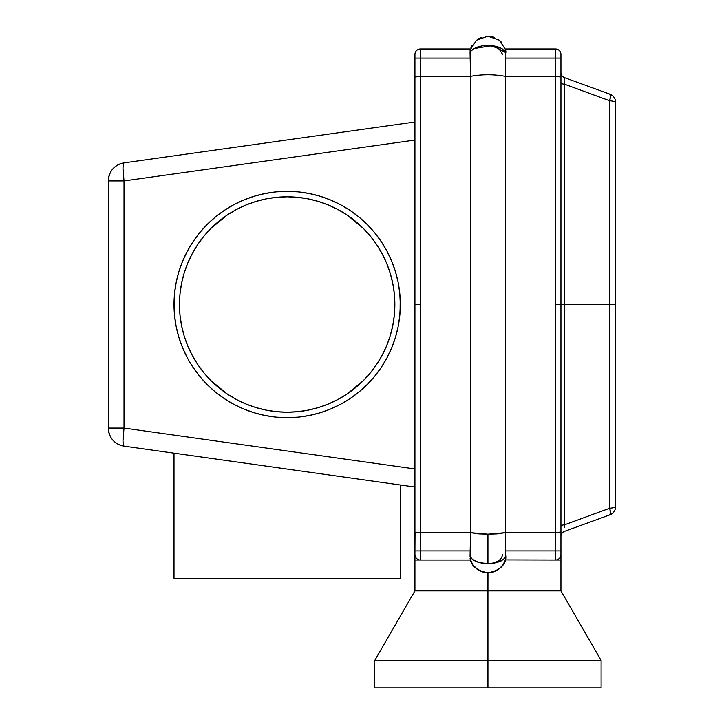 <?xml version="1.0" encoding="UTF-8"?>
<svg xmlns="http://www.w3.org/2000/svg" width="724" height="724" viewBox="0 0 724 724"><rect width="100%" height="100%" fill="white"/><g stroke="black" fill="none" stroke-linecap="round" stroke-linejoin="round"><path stroke-width="1.09" d="M560.847 76.88L555.471 76.355L555.471 48.979L555.471 58.101L560.946 58.101L560.946 77.016L560.946 54.454L560.946 58.101L505.352 58.101L505.388 56.635L505.352 76.355C493.741 74.228 482.139 74.228 470.528 76.355L470.528 58.101L414.933 58.101L414.933 77.016L420.409 76.355L420.409 532.656L470.528 532.656L470.528 550.91L420.409 550.91L420.409 532.656L470.528 532.656L470.528 76.355C482.139 74.228 493.741 74.228 505.352 76.355L505.352 532.656L555.471 532.656L555.471 550.91L505.352 550.91L505.352 532.656L555.471 532.656L555.471 76.355L505.352 76.355L505.352 58.101L555.471 58.101L555.471 304.505L560.946 304.505L560.946 77.016L555.471 76.355L505.352 76.355L505.352 532.656L487.94 534.194L470.528 532.656L470.057 556.385L472.32 559.281L478.971 562.512L487.94 563.688L487.94 534.194L478.799 533.896L470.528 532.656L470.528 76.355L420.409 76.355L420.409 48.979L420.409 58.101L470.528 58.101L470.057 52.626L470.881 51.205L470.057 52.626L470.528 76.355L420.409 76.355L420.409 58.101L414.933 58.101L414.933 54.454A5.475 5.475 0 0 1 420.409 48.979L470.528 48.979L420.409 48.979A5.475 5.475 0 0 0 414.933 54.454L414.933 304.505L420.409 304.505L420.409 76.355L414.933 77.016L414.933 560.032L470.528 560.032L473.098 565.182L477.134 569.272M560.946 77.016L560.946 304.505L564.548 304.505L564.548 524.791A5.475 1.285 0 0 0 560.946 526.004A5.475 1.285 180 0 1 564.548 524.791L609.699 508.239L609.699 304.505L615.708 304.505L615.708 102.672A9.122 2.027 180 0 0 609.699 100.772L609.699 304.505L564.548 304.505L564.24 527.506M487.94 687.8L601.101 687.8L487.94 687.8L487.94 660.424L487.94 687.8L374.779 687.8L487.94 687.8M601.101 687.8L601.101 660.424L487.94 660.424L601.101 660.424L560.946 590.875L487.94 590.875L487.94 660.424L487.94 590.875L560.946 590.875L560.946 560.032L555.471 560.032L555.471 550.91L505.352 550.91L505.352 532.656L497.08 533.896L487.94 534.194L487.94 563.688L494.067 563.154L499.488 561.625L503.56 559.281L505.823 556.385L505.352 550.91L505.823 558.213L504.936 561.2L503.56 564.005L499.488 568.702L494.067 571.752L487.94 572.811L487.94 590.875L487.967 572.811M490.827 572.584L487.94 572.811L493.641 571.897L490.827 572.584M498.718 569.29L502.782 565.182L505.352 560.032L504.275 562.711L500.936 567.381L494.881 571.444M564.24 81.513L564.548 304.505L609.699 304.505L609.699 100.772L564.548 84.219L564.548 304.505L560.946 304.505L560.946 554.557A5.475 5.475 0 0 1 555.471 560.032L505.388 559.914L560.946 560.032L560.946 554.557L560.946 560.032M496.302 570.784L497.488 570.114M482.22 571.888L487.94 572.811L481.813 571.752L476.392 568.702L472.32 564.005L470.148 558.629M480.962 571.426L482.193 571.888M478.383 570.114L473.098 565.182L470.528 560.032L414.933 560.032L414.933 554.557A5.475 5.475 0 0 0 420.409 560.032A5.475 5.475 0 0 1 414.933 554.557L414.933 550.91L420.409 550.91L420.409 560.032L420.409 550.91L414.933 550.91L415.033 532.131M505.642 558.991L505.823 558.213L505.642 558.991M555.471 48.979L505.352 48.979L555.471 48.979A5.475 5.475 0 0 1 560.946 54.454A5.475 5.475 0 0 0 555.471 48.979M564.15 78.536L564.15 80.319L564.548 77.667A5.475 5.475 0 0 1 560.946 72.518A5.475 5.475 0 0 0 564.548 77.667C563.987 77.712 563.987 79.893 564.548 84.219A5.475 1.285 0 0 1 560.946 83.025A5.475 1.285 180 0 0 564.548 84.219L609.699 100.772A9.122 2.407 -70 0 0 609.699 94.102L564.548 77.667L609.699 94.102A9.122 9.122 0 0 1 615.708 102.672L615.708 506.338A9.122 9.122 0 0 1 609.699 514.909L564.548 531.344L609.699 514.909A9.122 2.407 -110 0 0 609.699 508.239L564.548 524.791M503.696 49.847L505.823 52.626L492.293 45.594L473.912 48.617L470.881 51.205M501.949 42.761L499.777 40.562M494.329 37.358L487.931 36.2M473.912 48.617L478.627 46.598L484.655 45.476L491.189 45.476L497.225 46.598L501.949 48.608L505.823 52.626L505.823 50.798L505.388 56.635L505.578 49.748L499.343 40.2L487.94 36.2L476.528 40.209L470.31 49.739L470.057 52.626L470.229 50.019M470.881 47.947L472.175 45.25M478.654 38.743L481.551 37.358M491.225 36.499L494.356 37.367M414.933 559.064L414.933 558.123M374.779 687.8L374.779 660.424L487.94 660.424L374.779 660.424L414.933 590.875L487.94 590.875L414.933 590.875L414.933 560.032M487.94 572.811L485.044 572.584L479.569 570.774M609.699 100.772A9.122 2.027 0 0 1 615.708 102.672A9.122 9.122 0 0 0 609.699 94.102L610.432 96.211L609.699 100.772M615.708 506.338C615.5 507.252 613.5 507.886 609.699 508.239L610.432 512.8L609.699 514.909C613.5 513.307 615.5 510.456 615.708 506.338L615.708 304.505L609.699 304.505L609.699 508.239A9.122 2.027 0 0 0 615.708 506.338M505.488 49.449L505.642 50.019L505.488 49.449M470.057 52.626L470.148 50.381M470.057 558.213C471.016 565.887 476.98 570.756 487.94 572.811C498.899 570.756 504.863 565.887 505.823 558.213L505.823 556.385C503.271 560.91 497.307 563.335 487.94 563.688C478.573 563.335 472.609 560.91 470.057 556.385L470.528 550.91L420.409 550.91L420.409 532.656L415.35 532.249L420.409 532.656L420.409 304.505L414.933 304.505L414.933 531.995M505.605 49.856L505.904 51.648M500.836 561.408L501.099 560.883M487.94 45.322L498.574 48.2L502.537 54.282M502.537 554.729C501.488 560.15 496.619 563.127 487.94 563.688M564.548 531.344A5.475 5.475 0 0 0 560.946 536.493A5.475 5.475 0 0 1 564.548 531.344M555.471 560.032A5.475 5.475 0 0 0 560.946 554.557L560.946 550.91L555.471 550.91L555.471 560.032M555.471 532.656L555.471 550.91L560.946 550.91L560.946 531.995L555.471 532.656L560.946 531.995L560.946 304.505L555.471 304.505L555.471 532.656M386.725 263.455L390.218 273.247L392.788 283.5L394.336 293.953L394.852 304.505A107.686 107.686 0 0 1 287.166 412.191A107.686 107.686 0 0 1 179.48 304.505A107.686 107.686 0 0 1 287.166 196.819A107.686 107.686 0 0 1 394.852 304.505L394.336 315.058L392.788 325.51L390.218 335.764L386.652 345.719L382.136 355.267L376.706 364.335L370.407 372.824L363.312 380.652L355.484 387.747L346.995 394.046L337.927 399.476L328.379 403.992L318.424 407.558L308.18 410.128L297.718 411.675L287.166 412.191L276.613 411.675L266.161 410.128L255.907 407.558L245.952 403.992L236.404 399.476L227.336 394.046L218.847 387.747L211.019 380.652L203.924 372.824L197.625 364.335L192.195 355.267L187.679 345.719L184.113 335.764L181.552 325.51L179.995 315.058L179.48 304.505L179.995 293.953L181.552 283.5L184.113 273.247L187.679 263.292L184.149 273.147M181.525 283.618L180.014 293.772L181.516 283.663M179.977 294.17L179.48 304.324L179.977 294.17M184.086 273.355L181.579 283.328L184.05 273.473M197.534 244.821L192.195 253.744L197.625 244.676L203.924 236.187L210.883 228.503M192.086 253.952L187.742 263.147L192.068 253.97M210.919 228.467L203.924 236.187L211.019 228.359L218.847 221.263L227.155 215.091M197.743 244.504L203.752 236.395L197.688 244.585M328.578 205.1L337.719 209.426L328.379 205.019L318.424 201.453L308.18 198.892L297.718 197.335L287.166 196.819L276.613 197.335L266.161 198.892L255.907 201.453L245.952 205.019A107.686 107.686 0 0 0 227.336 214.965L211.019 228.359M218.847 221.263L227.336 214.965L236.404 209.535L227.49 214.865M338.09 209.625L346.995 214.965A107.686 107.686 0 0 0 328.415 205.028M363.312 228.359L346.995 214.965L355.484 221.263L363.312 228.359L370.407 236.187L363.421 228.467M376.625 244.558L370.579 236.395L376.643 244.585M363.448 228.494L370.407 236.187L376.706 244.676L382.118 253.708M392.743 283.301L390.245 273.346L392.752 283.328M394.852 304.324L394.354 294.17L394.852 304.324M394.318 293.763L392.806 283.609L394.318 293.772M347.14 215.064L355.484 221.263M355.692 221.435L363.231 228.277M236.404 209.535L245.952 205.019L255.907 201.453L266.161 198.892L276.613 197.335L287.166 196.819L297.718 197.335L308.18 198.892L318.424 201.453L328.379 205.019L337.927 209.535M227.517 214.847L236.232 209.625M211.173 228.205L218.639 221.435M192.213 253.699L197.525 244.83M184.168 273.066L187.661 263.346M328.334 205.001A107.686 107.686 0 0 0 318.488 201.471M318.361 201.435A107.686 107.686 0 0 0 287.265 196.819M287.066 196.819A107.686 107.686 0 0 0 255.97 201.435M255.844 201.471A107.686 107.686 0 0 0 245.997 205.001M232.196 403.422L224.295 398.598L233.825 404.309L243.861 409.051L254.314 412.798L265.093 415.495L276.07 417.124L287.166 417.667L298.261 417.124L309.248 415.495L320.017 412.798L330.47 409.051L340.515 404.309L350.036 398.598L358.959 391.983L367.186 384.525L374.643 376.299L381.258 367.376L386.969 357.846L391.711 347.81L395.458 337.357L398.155 326.587L399.784 315.583M400.327 304.551L400.327 304.505A113.161 113.161 0 0 1 287.166 417.667A113.161 113.161 0 0 1 174.004 304.505L174.004 304.551M178.864 337.303L182.62 347.81L187.362 357.846L182.62 347.81M174.547 315.583L176.176 326.587L178.873 337.357M174.004 453.17L174.004 578.286L400.327 578.286L400.327 484.971L400.327 578.286L174.004 578.286L174.004 453.17L287.166 469.071M414.933 140.058L124.012 180.946L124.012 428.065L414.933 468.953L124.012 428.065L124.012 180.946L414.933 140.058L414.933 128.166M174.285 312.533L174.249 297.102M190.104 246.332L193.073 241.635L187.362 251.165L182.62 261.201L178.864 271.708M225.843 209.399L232.558 205.39M395.476 271.708L391.711 261.201L386.969 251.165L381.258 241.635L374.643 232.712L367.186 224.485L358.959 217.028L350.036 210.412L356.054 214.729M400.191 298.958L400.091 311.908M381.258 367.376L376.942 373.394M187.362 357.846L189.163 361.086M414.933 487.026L124.012 446.138L414.933 487.026L414.933 481.75L414.933 485.659M124.012 162.873L414.933 121.985L124.012 162.873A18.254 2.516 82 0 0 124.012 180.946L122.99 168.285L123.252 164.348L124.012 162.873C114.292 165.009 109.053 171.027 108.292 180.946A18.254 18.254 0 0 1 124.012 162.873M122.99 440.726L124.012 428.065L108.292 428.065L108.292 180.946L124.012 180.946L108.292 180.946L108.292 428.065L124.012 428.065A18.254 2.516 98 0 0 124.012 446.138L123.252 444.663L122.99 440.762M178.873 271.654L176.176 282.432L174.547 293.428M174.004 304.46L174.004 304.505A113.161 113.161 0 0 1 287.166 191.344A113.161 113.161 0 0 1 400.327 304.505L399.784 293.41L398.155 282.432L395.458 271.654M350.036 210.412L340.515 204.702L330.47 199.96L320.017 196.213L309.248 193.516L298.261 191.887L287.166 191.344L276.07 191.887L265.093 193.516L254.314 196.213L243.861 199.96L233.825 204.702L224.295 210.412L215.381 217.028L207.145 224.485L199.688 232.712L193.073 241.635M174.547 293.41L174.004 304.505L174.547 315.601M193.073 367.376L199.688 376.299L207.145 384.525L215.381 391.983L224.295 398.598M399.784 315.601L400.327 304.505M184.113 273.247L187.679 263.292L192.195 253.744M245.952 205.019L255.907 201.453L266.161 198.892L276.613 197.335L287.166 196.819L297.718 197.335L308.18 198.892L318.424 201.453L328.379 205.019M382.136 253.744L386.652 263.292L390.218 273.247M414.933 131.994L414.933 133.116M414.933 123.352L414.933 122.329M414.933 475.894L414.933 468.953M414.933 480.845L414.933 477.016M108.292 428.065C109.053 437.984 114.292 444.011 124.012 446.138A18.254 18.254 0 0 1 108.292 428.065M184.113 335.764L187.679 345.719L184.149 335.891M179.977 314.84L179.48 304.686L179.977 314.84M187.652 345.665L184.168 335.945M184.05 335.538L181.579 325.682M192.068 355.041L187.742 345.873L192.086 355.059M210.883 380.516L203.924 372.824L210.919 380.543M197.706 364.453L203.752 372.616L197.743 364.507M227.155 393.928L218.847 387.747M218.639 387.575L211.173 380.806M245.753 403.911L236.612 399.585L245.952 403.992L255.907 407.558L245.952 403.992A107.686 107.686 0 0 1 227.336 394.046L211.019 380.652M236.232 399.386L227.517 394.164M266.161 410.128L255.907 407.558L266.161 410.128L276.613 411.675L266.161 410.128M287.166 412.191L276.613 411.675L287.166 412.191L297.718 411.675L287.166 412.191M308.18 410.128L297.718 411.675L308.18 410.128L318.424 407.558L308.18 410.128M328.379 403.992L318.424 407.558L328.379 403.992M337.927 399.476L346.841 394.146L338.072 399.404M363.231 380.733L355.692 387.575M355.484 387.747L347.113 393.965M376.625 364.453L370.579 372.616L376.643 364.434M363.421 380.543L370.407 372.824L363.448 380.516M382.118 355.312L376.797 364.19L382.136 355.267M390.173 335.9L386.725 345.556M394.852 304.686L394.354 314.84L394.852 304.686M394.318 315.248L392.806 325.402L394.318 315.239M245.997 404.01A107.686 107.686 0 0 0 255.844 407.54M255.97 407.576A107.686 107.686 0 0 0 287.066 412.191M287.265 412.191A107.686 107.686 0 0 0 318.361 407.576M318.488 407.54A107.686 107.686 0 0 0 328.334 404.01M328.415 403.983A107.686 107.686 0 0 0 346.995 394.046L363.312 380.652M227.49 394.146L236.404 399.476M181.588 325.719L184.086 335.664M470.057 50.798L470.274 49.856"/></g></svg>
